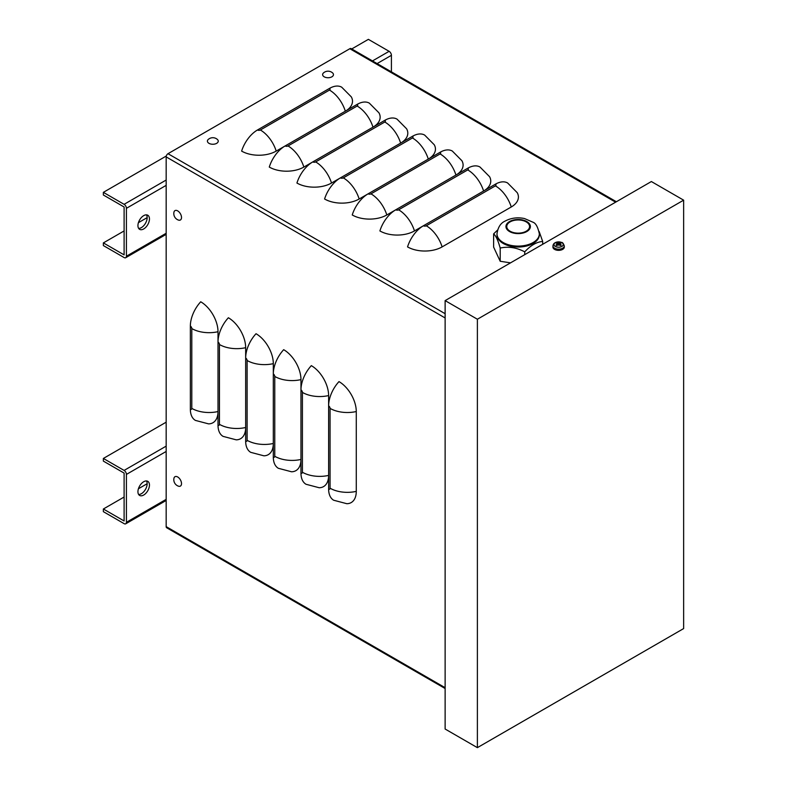 <?xml version="1.0" encoding="UTF-8"?>
<svg xmlns="http://www.w3.org/2000/svg" width="787" height="787" viewBox="0 0 787 787"><rect width="100%" height="100%" fill="white"/><g stroke="black" fill="none" stroke-linecap="round" stroke-linejoin="round"><path stroke-width="1.18" d="M445.127 688.517L166.667 527.752A2.45 1.417 120 0 1 166.165 526.631L166.165 156.898A2.607 1.505 -60 0 1 168.005 153.701L349.822 48.725A2.607 1.505 -60 0 1 351.13 48.597L616.378 201.738M285.051 145.998L276.198 151.104A24.446 14.107 180 0 1 241.629 151.104A24.446 14.107 120 0 1 257.467 129.993L329.487 88.41A24.446 14.107 120 0 1 341.715 87.2L351.297 96.86A24.446 14.107 180 0 1 345.404 111.154M312.705 161.965L303.851 167.07A24.446 14.107 180 0 1 269.282 167.07A24.446 14.107 120 0 1 285.12 145.949L357.141 104.376A24.446 14.107 120 0 1 369.369 103.166L378.95 112.826A24.446 14.107 180 0 1 373.058 127.12M340.358 177.921L331.504 183.037A24.446 14.107 180 0 1 296.935 183.037A24.446 14.107 120 0 1 312.773 161.915L384.794 120.342A24.446 14.107 120 0 1 397.022 119.132L406.604 128.793A24.446 14.107 180 0 1 400.711 143.086M368.011 193.887L359.157 199.003A24.446 14.107 180 0 1 324.588 199.003A24.446 14.107 120 0 1 340.427 177.882L412.447 136.308A24.446 14.107 120 0 1 424.675 135.098L434.257 144.759A24.446 14.107 180 0 1 428.364 159.053M395.664 209.854L386.81 214.969A24.446 14.107 180 0 1 352.242 214.969A24.446 14.107 120 0 1 368.08 193.848L440.1 152.275A24.446 14.107 120 0 1 452.328 151.055L461.91 160.725A24.446 14.107 180 0 1 456.017 175.009M423.317 225.82L414.464 230.935A24.446 14.107 180 0 1 379.895 230.935A24.446 14.107 120 0 1 395.733 209.814L467.753 168.231A24.446 14.107 120 0 1 479.981 167.021L489.563 176.691A24.446 14.107 180 0 1 483.671 190.975M442.117 246.902A24.446 14.107 180 0 1 407.548 246.902A24.446 14.107 120 0 1 423.386 225.78L495.407 184.197A24.446 14.107 120 0 1 507.635 182.987L517.216 192.658A24.446 14.107 180 0 1 511.245 206.991L442.117 246.902A24.446 14.107 -120 0 0 426.279 225.78A2.036 1.18 180 0 1 423.386 225.78M190.356 409.22A2.036 1.18 60 0 0 191.802 408.384A24.446 14.107 180 0 0 218.009 411.542A24.446 14.107 60 0 1 208.585 423.878L195.422 420.406A24.446 14.107 120 0 1 190.356 409.22L190.356 326.064A24.446 14.107 120 0 1 200.724 301.785A24.446 14.107 60 0 1 218.009 331.721L218.009 425.187A24.446 14.107 120 0 0 223.075 436.372L236.238 439.844A24.446 14.107 60 0 0 245.662 427.508A24.446 14.107 180 0 1 219.455 424.35A2.036 1.18 60 0 1 218.009 425.187M219.455 424.35L219.455 344.529A2.036 1.18 -120 0 0 218.009 342.03A24.446 14.107 120 0 1 228.378 317.751A24.446 14.107 60 0 1 245.662 347.687L245.662 441.153A24.446 14.107 120 0 0 250.728 452.338L263.891 455.811A24.446 14.107 60 0 0 273.315 443.475A24.446 14.107 180 0 1 247.108 440.317A2.036 1.18 60 0 1 245.662 441.153M247.108 440.317L247.108 360.495A2.036 1.18 -120 0 0 245.662 357.996A24.446 14.107 120 0 1 256.031 333.718A24.446 14.107 60 0 1 273.315 363.653L273.315 457.119A24.446 14.107 120 0 0 278.382 468.304L291.544 471.777A24.446 14.107 60 0 0 300.968 459.441A24.446 14.107 180 0 1 274.761 456.283A2.036 1.18 60 0 1 273.315 457.119M274.761 456.283L274.761 376.452A2.036 1.18 -120 0 0 273.315 373.953A24.446 14.107 120 0 1 283.684 349.684A24.446 14.107 60 0 1 300.968 379.619L300.968 473.085A24.446 14.107 120 0 0 306.035 484.271L319.197 487.743A24.446 14.107 60 0 0 328.622 475.407A24.446 14.107 180 0 1 302.415 472.249A2.036 1.18 60 0 1 300.968 473.085M302.415 472.249L302.415 392.418A2.036 1.18 -120 0 0 300.968 389.919A24.446 14.107 120 0 1 311.337 365.64A24.446 14.107 60 0 1 328.622 395.576L328.622 489.052A24.446 14.107 120 0 0 333.688 500.237L346.851 503.71A24.446 14.107 60 0 0 356.275 491.373A24.446 14.107 180 0 1 330.068 488.215A2.036 1.18 60 0 1 328.622 489.052M330.068 488.215L330.068 408.384A2.036 1.18 -120 0 0 328.622 405.885A24.446 14.107 120 0 1 338.99 381.606A24.446 14.107 60 0 1 356.275 411.542L356.275 491.373M477.384 319.237L683.637 200.164L651.37 181.541L445.127 300.614L477.384 319.237L477.384 747.65L445.127 729.028L445.127 300.614M683.637 200.164L683.637 628.577L477.384 747.65M103.363 509.002L103.363 511.668L124.1 523.64A3.256 1.879 60 0 0 125.733 523.798A3.256 1.879 60 0 0 126.412 522.302L126.412 474.413A3.256 1.879 -120 0 0 124.1 470.419L103.363 458.447L103.363 461.103L124.11 473.085L124.11 520.974L103.363 509.002L124.11 497.03M138.414 488.766L147.149 483.73M166.165 422.186L103.363 458.447M138.63 494.482A8.145 4.702 120 0 0 141.385 493.705A8.145 4.702 120 0 0 146.451 480.946M143.696 495.033A8.145 4.702 -60 0 1 139.624 495.436A8.145 4.702 -60 0 1 139.624 486.032A8.145 4.702 -60 0 1 147.769 481.329A8.145 4.702 -60 0 1 149.018 487.851A8.145 4.702 -60 0 1 143.696 495.033M103.363 242.908L103.363 245.574L124.1 257.546A3.256 1.879 60 0 0 125.733 257.703A3.256 1.879 60 0 0 126.412 256.218L126.412 208.319A3.256 1.879 -120 0 0 124.1 204.325L103.363 192.353L103.363 195.009L124.11 206.991L124.11 254.88L103.363 242.908L124.11 230.935M138.414 222.672L147.149 217.635M391.414 71.863L391.414 55.316A3.256 1.879 -120 0 0 389.112 51.322L368.375 39.35L351.74 48.951M166.293 156.023L103.363 192.353M138.63 228.387A8.145 4.702 120 0 0 141.385 227.61A8.145 4.702 120 0 0 146.451 214.851M143.696 228.938A8.145 4.702 -60 0 1 139.624 229.342A8.145 4.702 -60 0 1 139.624 219.937A8.145 4.702 -60 0 1 147.769 215.235A8.145 4.702 -60 0 1 149.018 221.757A8.145 4.702 -60 0 1 143.696 228.938M181.512 217.517A5.42 3.128 60 0 1 178.462 220.085A6.857 6.857 0 0 1 173.937 212.234A5.42 3.128 60 0 1 178.078 211.132A5.42 3.128 60 0 1 181.512 217.517M331.878 76.821A5.42 3.128 180 0 1 324.628 77.037A5.42 3.128 180 0 1 323.516 72.896A6.857 6.857 0 0 1 332.576 72.896A5.42 3.128 180 0 1 331.878 76.821M181.512 483.612A5.42 3.128 60 0 1 178.462 486.179A6.857 6.857 0 0 1 173.937 478.329A5.42 3.128 60 0 1 178.078 477.227A5.42 3.128 60 0 1 181.512 483.612M216.661 143.342A5.42 3.128 180 0 1 209.411 143.559A5.42 3.128 180 0 1 208.289 139.417A6.857 6.857 0 0 1 217.36 139.417A5.42 3.128 180 0 1 216.661 143.342M560.01 243.37L560.374 242.504A9.769 5.814 113 0 0 558.898 243.035L558.337 243.035A9.769 5.814 -113 0 0 556.862 242.504L557.226 243.37M556.862 242.504A3.178 1.83 -0 0 0 555.976 243.026A9.769 5.411 53.2 0 1 557.55 243.488L557.55 243.813A9.769 6.394 118.1 0 0 555.976 245.052L555.976 245.052A3.178 1.83 -0 0 0 556.862 245.564A9.769 4.83 -58.3 0 1 558.337 244.275L558.898 244.275A9.769 4.83 58.3 0 1 560.374 245.564A3.178 1.83 -0 0 0 561.269 245.052A9.769 6.394 -118.1 0 0 559.695 243.813L559.695 243.488A9.769 5.411 -53.2 0 1 561.269 243.026A3.178 1.83 -0 0 0 560.374 242.504M561.013 245.032L561.013 245.032A2.843 1.643 180 0 1 560.285 245.475M561.888 246.439A4.624 2.666 180 0 1 554.156 245.239A4.624 2.666 180 0 1 559.813 241.973A4.624 2.666 180 0 1 561.888 246.439M559.626 244.855L559.695 243.488M557.55 243.488L557.619 244.855M564.269 245.819L564.318 246.98A5.706 3.296 180 0 1 560.865 250.089A5.706 3.296 180 0 1 554.589 249.39A5.706 3.296 180 0 1 552.917 246.98L552.966 245.819A5.657 3.266 -0 0 0 554.619 248.21A5.657 3.266 -0 0 0 562.616 248.21A5.657 3.266 -0 0 0 564.269 245.819C563.344 243.37 562.439 242.239 561.564 242.435L558.573 241.865C555.179 242.101 553.31 243.419 552.966 245.819M558.18 245.15L557.403 244.088M559.832 244.088L559.065 245.15M542.696 244.285L542.696 241.481L539.125 231.457M524.732 254.654L524.732 251.85C530.723 245.347 536.714 241.884 542.696 241.481M510.517 262.858L500.198 261.264L500.198 248.053C508.382 246.272 516.557 247.531 524.732 251.85M500.198 261.264L493.626 247.098L493.626 233.887C495.82 235.559 498.014 240.281 500.198 248.053M497.541 230.079L493.626 233.887M526.228 231.211A11.402 6.581 0 0 0 529.572 226.548A11.402 6.581 0 0 0 522.529 220.468A11.402 6.581 0 0 0 510.094 221.895A11.402 6.581 0 0 0 506.759 226.548A11.402 6.581 0 0 0 513.793 232.637A11.402 6.581 0 0 0 526.228 231.211M503.188 243.439A21.18 12.228 180 0 1 496.981 234.792L496.981 233.867A21.18 12.228 0 0 0 510.055 245.17A21.18 12.228 0 0 0 533.143 242.514A21.18 12.228 0 0 0 539.341 233.867L539.341 234.792A21.18 12.228 180 0 1 533.143 243.439A21.18 12.228 180 0 1 503.188 243.439M168.005 153.701L445.127 313.698M166.165 156.898L445.127 317.958M349.822 48.725L615.611 202.18M166.165 526.631L445.127 687.69M426.279 225.78L495.407 185.87A24.446 14.107 60 0 1 511.245 206.991M495.407 185.87A2.036 1.18 -0 0 0 495.407 184.197M414.464 230.935A24.446 14.107 -120 0 0 398.625 209.814L467.753 169.903A24.446 14.107 60 0 1 483.592 191.025M467.753 169.903A2.036 1.18 -0 0 0 467.753 168.231M398.625 209.814A2.036 1.18 180 0 1 395.733 209.814M386.81 214.969A24.446 14.107 -120 0 0 370.972 193.848L440.1 153.937A24.446 14.107 60 0 1 455.939 175.058M440.1 153.937A2.036 1.18 -0 0 0 440.1 152.275M370.972 193.848A2.036 1.18 180 0 1 368.08 193.848M359.157 199.003A24.446 14.107 -120 0 0 343.319 177.882L412.447 137.971A24.446 14.107 60 0 1 428.285 159.092M412.447 137.971A2.036 1.18 -0 0 0 412.447 136.308M343.319 177.882A2.036 1.18 180 0 1 340.427 177.882M331.504 183.037A24.446 14.107 -120 0 0 315.666 161.915L384.794 122.005A24.446 14.107 60 0 1 400.632 143.126M384.794 122.005A2.036 1.18 -0 0 0 384.794 120.342M315.666 161.915A2.036 1.18 180 0 1 312.773 161.915M303.851 167.07A24.446 14.107 -120 0 0 288.012 145.949L357.141 106.038A24.446 14.107 60 0 1 372.979 127.16M357.141 106.038A2.036 1.18 -0 0 0 357.141 104.376M288.012 145.949A2.036 1.18 180 0 1 285.12 145.949M276.198 151.104A24.446 14.107 -120 0 0 260.359 129.993L329.487 90.072A24.446 14.107 60 0 1 345.326 111.193M329.487 90.072A2.036 1.18 -0 0 0 329.487 88.41M260.359 129.993A2.036 1.18 180 0 1 257.467 129.993M330.068 408.384A24.446 14.107 -0 0 0 356.275 411.542M302.415 392.418A24.446 14.107 -0 0 0 328.622 395.576M274.761 376.452A24.446 14.107 -0 0 0 300.968 379.619M247.108 360.495A24.446 14.107 -0 0 0 273.315 363.653M219.455 344.529A24.446 14.107 -0 0 0 245.662 347.687M191.802 408.384L191.802 328.563A24.446 14.107 -0 0 0 218.009 331.721M191.802 328.563A2.036 1.18 -120 0 0 190.356 326.064M126.412 522.302L166.165 499.361M124.1 470.419L166.165 446.14M166.165 451.463L126.412 474.413M126.412 256.218L166.165 233.267M124.1 204.325L166.165 180.046M372.477 60.924L389.112 51.322M391.414 55.316L377.091 63.59M166.165 185.368L126.412 208.319M560.157 242.76A2.843 1.643 180 0 1 560.836 243.114M556.409 243.114A2.843 1.643 180 0 1 557.078 242.76M556.95 245.475A2.843 1.643 180 0 1 556.232 245.032M558.337 243.035L558.239 244.354M558.898 243.035L559.006 244.354M526.808 231.535A12.218 7.053 0 0 0 526.808 221.56A12.218 7.053 0 0 0 509.523 221.56A12.218 7.053 0 0 0 509.523 231.535A12.218 7.053 0 0 0 526.808 231.535M125.733 523.798L166.165 500.463M125.733 257.703L166.165 234.369M557.039 245.485L556.202 245.013M561.033 245.013L560.196 245.485M557.668 243.626L557.786 244.718M559.567 243.626L559.449 244.718M539.341 233.867C537.914 227.079 535.809 223.203 533.015 222.239L524.457 218.53C517.452 217.084 510.97 217.95 505.038 221.117C500.591 223.124 497.905 227.374 496.981 233.867"/></g></svg>
